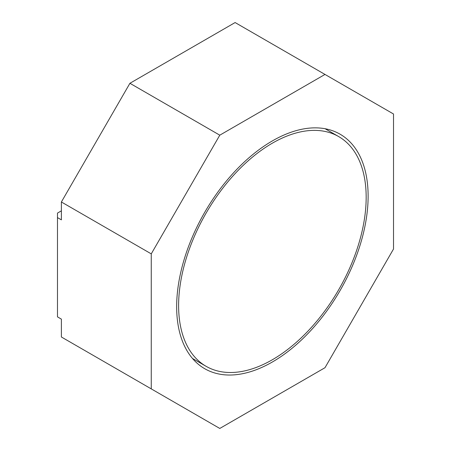 <?xml version="1.0" encoding="UTF-8"?>
<svg xmlns="http://www.w3.org/2000/svg" width="451" height="451" viewBox="0 0 451 451"><rect width="100%" height="100%" fill="white"/><g stroke="black" fill="none" stroke-linecap="round" stroke-linejoin="round"><path stroke-width="0.68" d="M178.613 305.586A132.622 76.569 120 0 0 206.079 366.297A132.622 76.569 120 0 0 308.275 330.769A132.622 76.569 120 0 0 366.167 197.301A132.622 76.569 120 0 0 338.701 136.591A132.622 76.569 120 0 0 236.499 172.119A132.622 76.569 120 0 0 178.613 305.586M324.991 367.712L393.52 249.014L393.52 114.002L324.991 74.438L219.789 135.176L151.26 253.868L151.26 388.886L219.789 428.45L324.991 367.712M176.657 306.714A135.385 78.164 -60 0 1 235.755 170.467A135.385 78.164 -60 0 1 340.082 134.195A135.385 78.164 -60 0 1 368.123 196.174A135.385 78.164 -60 0 1 309.025 332.421A135.385 78.164 -60 0 1 204.698 368.692A135.385 78.164 -60 0 1 176.657 306.714M151.26 388.886L61.387 336.998L61.387 319.122L57.48 316.867L57.48 213.092L61.387 210.837M324.991 74.438L235.118 22.55L129.916 83.288L61.387 201.986L61.387 219.857L57.48 217.602M61.387 201.986L151.26 253.868M129.916 83.288L219.789 135.176M192.47 358.444L206.079 366.297M325.092 128.732L338.701 136.591"/></g></svg>
